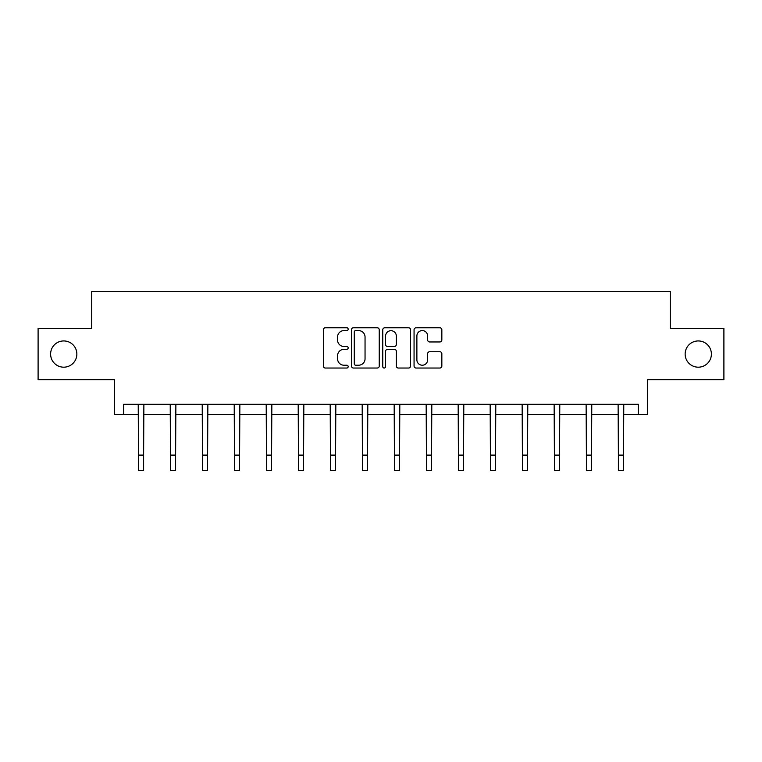 <?xml version="1.0" encoding="UTF-8"?>
<svg xmlns="http://www.w3.org/2000/svg" width="762" height="762" viewBox="0 0 762 762"><rect width="100%" height="100%" fill="white"/><g stroke="black" fill="none" stroke-linecap="round" stroke-linejoin="round"><path stroke-width="1.14" d="M685.143 354.063A13.125 13.125 0 0 0 698.268 367.189A13.125 13.125 0 0 0 711.394 354.063A13.125 13.125 0 0 0 698.268 340.938A13.125 13.125 0 0 0 685.143 354.063M50.606 354.063A13.125 13.125 0 0 0 63.732 367.189A13.125 13.125 0 0 0 76.857 354.063A13.125 13.125 0 0 0 63.732 340.938A13.125 13.125 0 0 0 50.606 354.063M348.186 329.184A1.41 1.41 0 0 0 346.777 327.784L325.393 327.784A2.01 2.01 0 0 0 323.374 329.794L323.374 366.027A2.01 2.01 0 0 0 325.393 368.036L346.777 368.036A1.41 1.41 0 0 0 348.186 366.627A1.41 1.41 0 0 0 346.777 365.217L344.014 365.217A6.439 6.439 0 0 1 337.566 358.778L337.566 355.759A6.439 6.439 0 0 1 344.014 349.32L346.777 349.32A1.41 1.41 0 0 0 348.186 347.91A1.41 1.41 0 0 0 346.777 346.5L344.014 346.5A6.439 6.439 0 0 1 337.566 340.062L337.566 337.042A6.439 6.439 0 0 1 344.014 330.594L346.777 330.594A1.41 1.41 0 0 0 348.186 329.184M123.72 414.566L123.72 404.308L638.28 404.308L638.28 414.566L647.605 414.566L647.605 379.695L723.9 379.695L723.9 328.432L670.274 328.432L670.274 291.513L91.726 291.513L91.726 328.432L38.1 328.432L38.1 379.695L114.395 379.695L114.395 414.566L138.484 414.566M439.826 341.967A2.01 2.01 0 0 0 441.846 339.957L441.846 329.794A2.01 2.01 0 0 0 439.826 327.784L416.081 327.784A2.01 2.01 0 0 0 414.061 329.794L414.061 366.027A2.01 2.01 0 0 0 416.081 368.036L439.826 368.036A2.01 2.01 0 0 0 441.846 366.027L441.846 353.749A2.01 2.01 0 0 0 439.826 351.739L429.663 351.739A2.01 2.01 0 0 0 427.653 353.749L427.653 359.835A5.382 5.382 0 0 1 422.272 365.217A5.382 5.382 0 0 1 416.881 359.835L416.881 335.985A5.382 5.382 0 0 1 422.272 330.594A5.382 5.382 0 0 1 427.653 335.985L427.653 339.957A2.01 2.01 0 0 0 429.663 341.967L439.826 341.967M379.238 329.794A2.01 2.01 0 0 0 377.228 327.784L353.473 327.784A2.01 2.01 0 0 0 351.463 329.794L351.463 366.027A2.01 2.01 0 0 0 353.473 368.036L377.228 368.036A2.01 2.01 0 0 0 379.238 366.027L379.238 329.794M384.772 327.784L408.527 327.784A2.01 2.01 0 0 1 410.537 329.794L410.537 366.027A2.01 2.01 0 0 1 408.527 368.036L398.364 368.036A2.01 2.01 0 0 1 396.345 366.027L396.345 351.33A2.01 2.01 0 0 0 394.335 349.32L387.591 349.32A2.01 2.01 0 0 0 385.582 351.33L385.582 366.627A1.41 1.41 0 0 1 384.172 368.036A1.41 1.41 0 0 1 382.762 366.627L382.762 329.794A2.01 2.01 0 0 1 384.772 327.784M143.618 414.566L170.478 414.566M175.612 414.566L202.473 414.566M207.597 414.566L234.467 414.566M239.592 414.566L266.462 414.566M271.586 414.566L298.456 414.566M303.581 414.566L330.451 414.566M335.575 414.566L362.436 414.566M367.57 414.566L394.43 414.566M399.564 414.566L426.425 414.566M431.549 414.566L458.419 414.566M463.544 414.566L490.414 414.566M495.538 414.566L522.408 414.566M527.533 414.566L554.403 414.566M559.527 414.566L586.388 414.566M591.522 414.566L618.382 414.566M623.516 414.566L638.28 414.566M355.683 330.594A1.41 1.41 0 0 0 354.273 332.003L354.273 363.817A1.41 1.41 0 0 0 355.683 365.217L358.607 365.217A6.439 6.439 0 0 0 365.046 358.778L365.046 337.042A6.439 6.439 0 0 0 358.607 330.594L355.683 330.594M396.345 336.08A5.382 5.382 0 0 0 390.963 330.698A5.382 5.382 0 0 0 385.582 336.08L385.582 344.491A2.01 2.01 0 0 0 387.591 346.5L394.335 346.5A2.01 2.01 0 0 0 396.345 344.491L396.345 336.08M138.227 404.308L138.484 455.105L143.618 455.105L143.875 404.308M138.484 455.105L138.484 470.487L143.618 470.487L143.618 455.105M170.221 404.308L170.478 455.105L175.612 455.105L175.87 404.308M170.478 455.105L170.478 470.487L175.612 470.487L175.612 455.105M202.216 404.308L202.473 455.105L207.597 455.105L207.864 404.308M202.473 455.105L202.473 470.487L207.597 470.487L207.597 455.105M234.21 404.308L234.467 455.105L239.592 455.105L239.859 404.308M234.467 455.105L234.467 470.487L239.592 470.487L239.592 455.105M266.205 404.308L266.462 455.105L271.586 455.105L271.844 404.308M266.462 455.105L266.462 470.487L271.586 470.487L271.586 455.105M298.19 404.308L298.456 455.105L303.581 455.105L303.838 404.308M298.456 455.105L298.456 470.487L303.581 470.487L303.581 455.105M330.184 404.308L330.451 455.105L335.575 455.105L335.832 404.308M330.451 455.105L330.451 470.487L335.575 470.487L335.575 455.105M362.179 404.308L362.436 455.105L367.57 455.105L367.827 404.308M362.436 455.105L362.436 470.487L367.57 470.487L367.57 455.105M394.173 404.308L394.43 455.105L399.564 455.105L399.821 404.308M394.43 455.105L394.43 470.487L399.564 470.487L399.564 455.105M426.168 404.308L426.425 455.105L431.549 455.105L431.816 404.308M426.425 455.105L426.425 470.487L431.549 470.487L431.549 455.105M458.162 404.308L458.419 455.105L463.544 455.105L463.81 404.308M458.419 455.105L458.419 470.487L463.544 470.487L463.544 455.105M490.157 404.308L490.414 455.105L495.538 455.105L495.795 404.308M490.414 455.105L490.414 470.487L495.538 470.487L495.538 455.105M522.141 404.308L522.408 455.105L527.533 455.105L527.79 404.308M522.408 455.105L522.408 470.487L527.533 470.487L527.533 455.105M554.136 404.308L554.403 455.105L559.527 455.105L559.784 404.308M554.403 455.105L554.403 470.487L559.527 470.487L559.527 455.105M586.13 404.308L586.388 455.105L591.522 455.105L591.779 404.308M586.388 455.105L586.388 470.487L591.522 470.487L591.522 455.105M618.125 404.308L618.382 455.105L623.516 455.105L623.773 404.308M618.382 455.105L618.382 470.487L623.516 470.487L623.516 455.105"/></g></svg>
